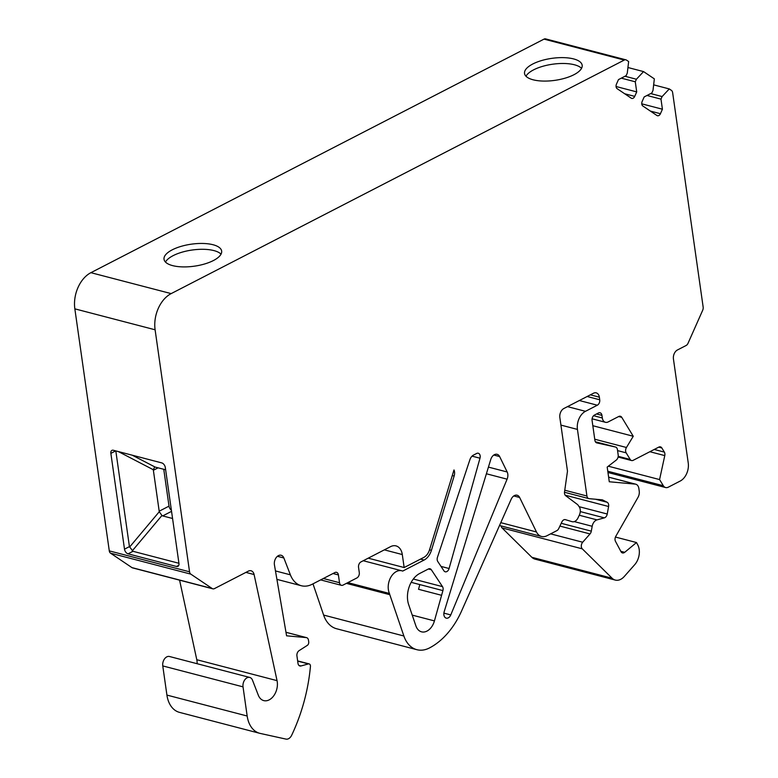 <?xml version="1.0" encoding="UTF-8"?>
<svg xmlns="http://www.w3.org/2000/svg" width="778" height="778" viewBox="0 0 778 778"><rect width="100%" height="100%" fill="white"/><g stroke="black" fill="none" stroke-linecap="round" stroke-linejoin="round"><path stroke-width="1.17" d="M221.03 254.153A29.107 11.106 -8.1 0 0 173.105 255.661A29.107 11.106 -8.1 0 0 165.471 262.06M581.545 68.328A29.107 11.106 -8.1 0 0 533.62 69.845A29.107 11.106 -8.1 0 0 525.986 76.234M247.171 716.013A28.397 19.401 104.6 0 0 259.764 733.314L179.504 712.376A28.397 19.401 -75.4 0 1 166.92 695.085L247.171 716.013L243.028 686.857A7.099 4.853 104.6 0 1 244.739 679.884A7.099 4.853 104.6 0 1 249.757 677.444A7.099 4.853 104.6 0 1 252.49 680.167L258.286 695.143A14.208 9.715 104.6 0 0 263.761 700.608A14.208 9.715 104.6 0 0 274.128 695.231A14.208 9.715 104.6 0 0 277.046 680.643L254.095 574.534A7.099 4.853 104.6 0 0 251.051 570.77A7.099 4.853 104.6 0 0 248.338 571.14L214.456 588.606A4.26 2.908 104.6 0 1 212.822 588.829A4.26 2.908 104.6 0 1 212.2 588.538L190.804 574.125L110.554 553.187A4.26 2.908 -75.4 0 1 109.29 550.882L189.55 571.811A4.26 2.908 104.6 0 0 190.804 574.125M449.091 568.514L479.987 458.203A4.26 2.908 104.6 0 0 478.276 453.243A4.26 2.908 104.6 0 0 476.642 453.467L473.462 455.101A7.099 4.853 -75.4 0 0 469.893 459.72L437.469 557.272A4.26 2.908 -75.4 0 0 437.781 561.521L443.917 570.799A4.26 2.908 -75.4 0 0 445.23 571.791A4.26 2.908 -75.4 0 0 449.091 568.514L441.009 566.403M624.666 93.749L634.722 96.375A3.55 2.422 104.6 0 1 631.755 98.417A3.55 2.422 104.6 0 1 631.23 98.174L617.139 88.673A3.55 2.422 104.6 0 1 616.477 84.082L618.471 79.609L626.154 75.641L627.282 73.083L628.643 61.54L626.533 60.12A4.26 2.908 104.6 0 0 625.911 59.838A4.26 2.908 104.6 0 0 624.277 60.062L544.016 39.124A4.26 2.908 -75.4 0 1 545.65 38.9L625.911 59.838M171.16 293.607A28.397 19.401 104.6 0 0 155.104 329.784L74.844 308.847A28.397 19.401 -75.4 0 1 90.9 272.679L171.16 293.607L624.277 60.062M155.104 329.784L189.55 571.811M259.764 733.314A28.397 19.401 104.6 0 0 260.251 733.43L285.973 739.1A7.099 4.853 104.6 0 0 291.692 735.21A141.995 97.017 -75.4 0 0 310.432 666.483A2.84 1.945 104.6 0 0 309.158 663.906A2.84 1.945 104.6 0 0 308.419 663.916L300.989 665.958A4.26 2.908 104.6 0 1 299.88 665.978A4.26 2.908 104.6 0 1 297.993 663.381L296.933 655.932A4.26 2.908 104.6 0 1 299.083 650.651L307.281 645.4A2.84 1.945 104.6 0 0 308.72 641.879L308.487 640.245A4.26 2.908 104.6 0 0 306.59 637.649A4.26 2.908 104.6 0 0 306.269 637.59L286.586 635.82L274.44 564.906A7.099 4.853 -75.4 0 1 278.417 555.638L278.417 555.638A7.099 4.853 -75.4 0 1 281.13 555.259A7.099 4.853 -75.4 0 1 283.873 557.991L277.415 556.309M323.356 578.501L339.519 582.722L338.411 574.923A4.26 2.908 104.6 0 0 336.524 572.326A4.26 2.908 104.6 0 0 334.89 572.55L312.202 584.249A28.397 19.401 -75.4 0 1 301.339 585.737A28.397 19.401 -75.4 0 1 290.379 574.825L283.873 557.991M339.519 582.722A4.26 2.908 104.6 0 0 341.406 585.319A4.26 2.908 104.6 0 0 343.04 585.095L356.869 577.966A4.26 2.908 104.6 0 0 359.28 572.54L358.541 567.337A4.26 2.908 104.6 0 1 360.943 561.92L390.575 546.642A14.198 9.706 104.6 0 1 396.012 545.893A14.198 9.706 104.6 0 1 402.304 554.549L384.332 549.861M429.534 549.842L431.42 550.328L454.148 476.029A7.099 4.853 -75.4 0 0 453.982 469.951L429.582 549.676A11.359 7.761 104.6 0 1 423.747 557.447L404.152 567.541L402.304 554.549M431.42 550.328A14.198 9.706 -75.4 0 1 424.117 560.043L402.693 571.081A14.198 9.706 -75.4 0 0 401.827 570.789A14.198 9.706 -75.4 0 0 390.653 577.519A14.198 9.706 -75.4 0 0 389.457 593.458A14.198 9.706 104.6 0 0 389.807 594.693L346.395 583.364M500.789 522.66L536.48 531.967L519.626 497.473A7.099 4.853 104.6 0 0 517.098 495.216A7.099 4.853 104.6 0 0 511.156 499.291L461.597 610.954A70.993 48.508 -75.4 0 1 429.388 647.986A32.657 22.319 -75.4 0 1 416.891 649.698A32.657 22.319 -75.4 0 1 403.87 635.996L389.807 594.693M536.48 531.967A14.198 9.706 104.6 0 0 541.546 536.48A14.198 9.706 104.6 0 0 546.983 535.731L556.863 530.635A4.26 2.908 104.6 0 0 558.74 528.544L561.862 521.96A4.26 2.908 104.6 0 1 565.363 519.646A4.26 2.908 104.6 0 1 565.431 519.665L572.073 521.678A7.099 4.853 104.6 0 0 572.2 521.707A7.099 4.853 104.6 0 0 578.035 517.856L579.338 515.104A7.099 4.853 104.6 0 0 579.163 506.711L577.694 504.669L565.694 495.722A4.26 2.908 104.6 0 1 564.527 491.9L567.483 471.137L559.849 417.553A7.099 4.853 104.6 0 1 563.865 408.508L593.497 393.23A7.099 4.853 104.6 0 1 596.22 392.861A7.099 4.853 104.6 0 1 599.361 397.188L599.731 399.785A4.26 2.908 104.6 0 1 597.319 405.212L579.357 400.524M567.502 406.631L585.474 411.319L597.319 405.212M585.474 411.319A14.198 9.706 104.6 0 0 577.441 429.407L560.928 425.099M564.76 490.228L586.923 496.004L577.441 429.407M586.923 496.004A4.26 2.908 104.6 0 0 588.81 498.601A4.26 2.908 104.6 0 0 589.14 498.659L602.396 499.855L607.151 502.267A4.26 2.908 104.6 0 1 608.591 506.497L607.239 514.015A4.26 2.908 104.6 0 1 604.35 517.856L596.998 519.879A7.099 4.853 104.6 0 0 592.184 526.278L574.281 521.61M550.61 533.864L582.693 542.227L590.016 533.932A4.26 2.908 -75.4 0 0 591.309 531.15L592.184 526.278M582.693 542.227A4.26 2.908 104.6 0 0 582.284 548.84L612.101 578.219A14.198 9.706 104.6 0 0 615.291 580.077A14.198 9.706 104.6 0 0 624.287 576.479L634.722 564.663A14.198 9.706 104.6 0 0 637.775 544.931L636.501 542.538L624.705 552.312A4.26 2.908 104.6 0 1 622.468 552.934A4.26 2.908 104.6 0 1 621.009 551.69L615.495 541.362A4.26 2.908 104.6 0 1 615.806 536.295L638.009 497.346A7.099 4.853 104.6 0 0 639.234 491.142L638.864 488.516A7.099 4.853 104.6 0 0 635.714 484.188A7.099 4.853 104.6 0 0 635.179 484.101L609.281 481.767L607.19 467.092L616.283 460.07A4.26 2.908 104.6 0 0 618.189 454.965L617.431 449.635A4.26 2.908 104.6 0 0 615.544 447.039A4.26 2.908 104.6 0 0 615.466 447.019L596.862 442.915A4.26 2.908 104.6 0 1 596.784 442.906A4.26 2.908 104.6 0 1 594.898 440.309L592.077 420.47A4.26 2.908 104.6 0 1 594.48 415.044L598.438 413.001A4.26 2.908 104.6 0 1 600.062 412.778A4.26 2.908 104.6 0 1 601.948 415.374L602.318 417.971A7.099 4.853 104.6 0 0 605.469 422.298A7.099 4.853 104.6 0 0 608.182 421.929L618.753 416.483A4.26 2.908 104.6 0 1 620.387 416.259A4.26 2.908 104.6 0 1 621.758 417.348L618.646 416.531M594.742 439.22L626.455 447.496L633.253 436.264L621.758 417.348M626.455 447.496A4.26 2.908 104.6 0 0 626.164 452.845L617.567 450.608M618.209 456.326L630.18 459.448L626.164 452.845M630.18 459.448A4.26 2.908 104.6 0 0 631.551 460.537A4.26 2.908 104.6 0 0 633.185 460.313L658.83 447.097A4.26 2.908 104.6 0 1 660.464 446.873A4.26 2.908 104.6 0 1 661.835 447.963L664.344 452.096A4.26 2.908 104.6 0 1 664.772 455.607L649.863 451.717M607.783 471.235L663.323 485.725L659.579 479.569L664.772 455.607M663.323 485.725A7.099 4.853 104.6 0 0 665.608 487.543A7.099 4.853 104.6 0 0 668.331 487.164L680.205 481.047A14.198 9.706 104.6 0 0 688.238 462.959L673.437 358.998A7.099 4.853 -75.4 0 1 677.453 349.964L686.108 345.5A4.26 2.908 104.6 0 0 688.034 343.283L702.68 310.286A4.26 2.908 104.6 0 0 703.156 307.086L672.639 92.65A4.26 2.908 104.6 0 0 671.375 90.345L669.275 88.925L662.117 96.56L660.979 99.117L662.418 109.221L660.425 113.705A3.55 2.422 104.6 0 1 657.459 115.737A3.55 2.422 104.6 0 1 656.933 115.504L642.842 106.002A3.55 2.422 104.6 0 1 642.19 101.403L644.174 96.929L651.857 92.971L652.995 90.413L654.347 78.87L643.562 71.595L636.404 79.239L635.276 81.797L636.715 91.901L634.722 96.375M431.343 569.759L442.507 586.641A4.26 2.908 -75.4 0 1 442.906 590.609L434.425 620.902A14.198 9.706 104.6 0 1 421.55 631.833A14.198 9.706 104.6 0 1 415.89 625.882L408.654 604.623A21.298 14.549 -75.4 0 1 419.741 573.454L428.396 568.99A4.26 2.908 -75.4 0 1 430.03 568.767A4.26 2.908 -75.4 0 1 431.343 569.759L428.396 568.99M490.743 459.545A7.099 4.853 -75.4 0 1 497.113 454.313A7.099 4.853 -75.4 0 1 499.641 456.569L507.178 471.983A7.099 4.853 -75.4 0 1 507.091 479.17L450.773 614.921A5.32 3.637 -75.4 0 1 446.251 618.14A5.32 3.637 -75.4 0 1 444.17 611.761L490.743 459.545M90.9 272.679L544.016 39.124M213.405 260.542A29.107 11.106 -8.1 0 0 221.652 251.08A29.107 11.106 -8.1 0 0 191.271 244.185A29.107 11.106 -8.1 0 0 164.022 259.278A29.107 11.106 -8.1 0 0 182.626 266.893A29.107 11.106 -8.1 0 0 213.405 260.542M573.921 74.727A29.107 11.106 -8.1 0 0 582.168 65.255A29.107 11.106 -8.1 0 0 551.787 58.36A29.107 11.106 -8.1 0 0 524.537 73.463A29.107 11.106 -8.1 0 0 543.141 81.068A29.107 11.106 -8.1 0 0 573.921 74.727M74.844 308.847L109.29 550.882M615.291 580.077L535.031 559.139A14.198 9.706 -75.4 0 1 531.841 557.291L502.024 527.902A4.26 2.908 -75.4 0 1 501.1 525.928M403.87 635.996L323.619 615.067A32.657 22.319 104.6 0 0 336.631 628.76L416.891 649.698M323.619 615.067L312.989 583.84M243.028 686.857L162.767 665.919L166.92 695.085M162.767 665.919A7.099 4.853 -75.4 0 1 164.489 658.947A7.099 4.853 -75.4 0 1 169.497 656.506L249.757 677.444M179.582 580.155L196.785 659.715A14.208 9.715 -75.4 0 1 197.145 663.722M212.822 588.829L132.571 567.891A4.26 2.908 -75.4 0 1 131.939 567.609L110.554 553.187M115.815 450.909L129.43 546.613L132.999 551.301L128.059 553.839L176.499 566.481L178.794 565.295M128.059 553.839A4.26 2.655 62.7 0 1 124.499 549.161L129.43 546.613M115.698 450.88L110.865 453.37L124.499 549.161M110.865 453.37A4.26 2.655 62.7 0 1 111.925 450.374A4.26 2.655 62.7 0 1 113.316 450.258L161.756 462.9A4.26 2.655 62.7 0 1 165.325 467.578L178.95 563.369A4.26 2.655 62.7 0 1 177.899 566.365A4.26 2.655 62.7 0 1 176.499 566.481M163.759 469.27L169.011 506.138A4.26 2.655 -117.3 0 0 171.393 510.242M129.566 547.109L159.266 511.73L153.295 469.727L118.334 451.571M171.549 511.35L162.69 515.921L172.57 518.488M132.27 455.208L155.114 467.063L165.636 469.766M162.69 515.921L161.95 515.493L132.25 550.882M132.999 551.301L178.94 563.282M627.943 67.521L643.562 71.595M653.646 84.851L669.275 88.925M641.762 103.834L662.418 109.221M647.004 95.47L660.979 99.117M650.68 93.574L662.117 96.56M616.059 86.514L636.715 91.901M621.301 78.15L635.276 81.797M624.977 76.254L636.404 79.239M347.854 582.615L389.457 593.458M659.579 479.569L608.338 466.207M633.253 436.264L592.817 425.712M636.501 542.538L615.447 537.053M404.152 567.541L368.218 558.166M153.295 469.727L154.598 467.179M159.266 511.73L161.95 515.493M479.987 458.203L472.051 456.141M159.13 511.234L169.011 506.138M158.138 467.811L153.305 470.301M650.379 111.079L660.425 113.705M131.939 567.609L212.2 588.538M196.785 659.715L277.046 680.643M308.419 663.916L297.673 661.115M298.927 665.423L300.989 665.958M306.269 637.59L285.983 632.3M254.095 574.534L245.897 572.394M442.507 586.641L413.332 579.026M441.593 595.306L418.515 589.286L419.828 584.589L442.906 590.609M419.828 584.589L411.183 582.333M275.47 570.935L290.379 574.825M454.148 476.029L452.271 475.543M424.117 560.043L420.519 559.1M499.641 456.569L493.797 455.042M450.773 614.921L443.878 613.122M507.091 479.17L486.386 473.773M507.178 471.983L488.428 467.101M654.249 449.46L664.344 452.096M661.835 447.963L658.723 447.146M593.595 415.705L602.318 417.971M601.948 415.374L596.561 413.974M615.466 447.019L595.394 441.787M635.179 484.101L608.629 477.177M620.795 551.291L624.705 552.312M531.841 557.291L612.101 578.219M582.284 548.84L502.024 527.902M590.016 533.932L559.907 526.084M591.309 531.15L561.22 523.302M579.27 515.25L596.998 519.879M604.35 517.856L580.281 511.584M579.153 506.692L607.239 514.015M608.591 506.497L565.168 495.178M595.501 499.233L607.151 502.267M587.157 396.498L599.731 399.785M599.361 397.188L590.376 394.845M519.626 497.473L513.781 495.956M412.223 615.116L434.425 620.902M338.411 574.923L333.023 573.522M309.158 663.906L297.643 660.901M285.973 632.271L306.59 637.649M363.248 560.734L401.827 570.789M665.608 487.543L607.958 472.499M631.551 460.537L618.092 457.026M605.469 422.298L592.097 418.807M615.544 447.039L595.394 441.778M608.62 477.128L635.714 484.188M564.488 492.26L588.81 498.601M499.525 525.51L541.546 536.48M341.406 585.319L320.643 579.902M301.339 585.737L276.919 579.367"/></g></svg>
